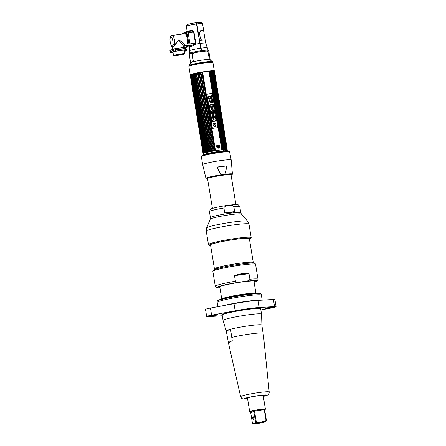 <?xml version="1.0" encoding="UTF-8"?>
<svg xmlns="http://www.w3.org/2000/svg" width="446" height="446" viewBox="0 0 446 446"><rect width="100%" height="100%" fill="white"/><g stroke="black" fill="none" stroke-linecap="round" stroke-linejoin="round"><path stroke-width="0.67" d="M226.997 149.449L214.18 71.165A12.187 0.987 170.7 0 0 214.32 70.975A12.187 0.987 170.7 0 0 204.045 71.672A12.187 0.987 170.7 0 0 190.821 74.51A12.187 0.987 170.7 0 0 190.269 74.917A12.187 0.987 170.7 0 0 190.436 75.045M190.269 74.917L188.881 66.471A12.187 0.987 -9.3 0 1 189.439 66.064A12.187 0.987 -9.3 0 1 202.662 63.226A12.187 0.987 -9.3 0 1 212.937 62.529L214.32 70.975M189.076 65.462L191.167 62.568A9.338 0.758 -9.3 0 1 191.568 62.328A9.338 0.758 -9.3 0 1 201.324 60.204A9.338 0.758 -9.3 0 1 209.531 59.563L212.435 61.632A11.875 0.964 170.7 0 0 201.999 62.451A11.875 0.964 170.7 0 0 189.589 65.149A11.875 0.964 170.7 0 0 189.076 65.462A11.875 0.964 170.7 0 0 189.149 65.64M189.762 65.752A11.875 0.964 170.7 0 0 190.264 65.763M211.404 62.306A11.875 0.964 170.7 0 0 211.878 62.128M189.405 66.08A12.059 0.981 -9.3 0 1 189.126 66.025M188.875 66.259L188.914 65.869A12.059 0.981 -9.3 0 1 189.466 65.49A12.059 0.981 -9.3 0 1 202.423 62.696A12.059 0.981 -9.3 0 1 212.714 61.972L212.876 62.328A12.165 0.987 170.7 0 0 202.501 63.064A12.165 0.987 170.7 0 0 189.433 65.88A12.165 0.987 170.7 0 0 188.875 66.259A12.165 0.987 170.7 0 0 188.931 66.359M192.884 53.643L192.103 53.704M194.027 52.907A9.232 0.747 -9.3 0 1 201.726 51.569A9.232 0.747 -9.3 0 1 207.764 51.106M207.869 51.123A9.232 0.747 -9.3 0 1 207.875 51.123L209.414 59.513M192.427 55.694L193.391 53.046A9.232 0.747 -9.3 0 1 193.659 52.985M184.65 45.414L184.711 45.815A1.45 0.452 -97.8 0 0 185.341 47.064A1.45 0.452 -97.8 0 0 185.374 47.053L188.708 45.631A1.45 0.452 -97.8 0 0 188.903 44.026L187.097 32.982A1.45 0.452 -97.8 0 0 186.473 31.733L187.537 31.582A1.45 0.452 -97.8 0 0 187.504 31.594A1.45 0.452 82.2 0 1 187.537 31.582A1.45 0.452 82.2 0 1 188.162 32.837L189.974 43.881A1.45 0.452 82.2 0 1 189.779 45.486L186.445 46.908A1.45 0.452 82.2 0 1 186.406 46.919A1.45 0.452 -97.8 0 0 186.445 46.908L189.779 45.486A1.45 0.452 -97.8 0 0 189.974 43.881L188.162 32.837A1.45 0.452 -97.8 0 0 187.537 31.582L190.576 31.175C191.986 30.969 193.001 31.27 193.62 32.09L195.426 43.139L195.075 43.898L192.8 45.074A0.697 0.374 -102.3 0 1 193.302 45.793L195.493 44.176L195.777 43.084L193.965 32.034C193.302 30.791 192.259 30.272 190.838 30.479A0.697 0.374 -102.3 0 1 190.643 31.164M196.491 23.967A8.218 0.669 170.7 0 0 186.322 26.281L186.985 24.764C187.71 24.212 190.665 23.532 195.861 22.713L196.491 23.967L201.375 51.546A9.377 0.758 170.7 0 0 194.361 52.762L193.748 53.269L192.705 52.282L190.983 52.071A9.355 0.758 170.7 0 0 189.511 52.7L189.561 50.716A8.976 0.73 170.7 0 1 200.7 48.201M194.729 45.04L194.601 44.288M192.471 31.276L192.36 30.596M189.511 52.7L189.84 53.503M184.711 45.815L185.781 45.67A1.45 0.452 -97.8 0 0 186.138 46.73A1.45 0.452 82.2 0 1 185.781 45.67L185.714 45.263L185.781 45.67L188.92 45.241M186.473 31.733A1.45 0.452 -97.8 0 0 186.434 31.738L183.1 33.166L184.17 33.021A1.45 0.452 -97.8 0 0 183.914 33.829A1.45 0.452 82.2 0 1 184.17 33.021L185.581 32.413L184.17 33.021L185.497 32.837M186.74 31.922L186.099 32.196L186.74 31.922M189.472 53.799L189.299 53.258L189.238 54.351L189.093 53.871A9.957 0.808 -9.3 0 1 190.654 53.202L192.075 53.548L193.386 61.52A9.957 0.808 170.7 0 0 190.509 62.579A9.957 0.808 170.7 0 0 190.654 62.685L190.615 62.429M190.654 53.202L190.816 52.611L192.053 52.695L191.774 53.269M189.299 53.258L189.093 53.871M196.814 23.616A6.774 0.552 170.7 0 1 196.435 23.688L196.82 23.644M196.831 23.694L196.469 23.85M200.07 43.44L199.596 40.536A8.218 0.669 -9.3 0 1 205.266 40.252L205.745 43.151A8.218 0.669 -9.3 0 0 200.07 43.44A16.207 5.062 82.2 0 0 201.085 48.151C205.255 47.605 207.312 47.527 207.245 47.906M194.947 44.02L195.064 44.728M199.802 41.779A8.156 0.663 170.7 0 1 199.418 41.852A8.106 0.658 170.7 0 0 199.797 41.773A8.218 0.669 -9.3 0 1 199.418 41.857M195.326 42.521A8.106 0.658 170.7 0 0 195.677 42.47A8.218 0.669 -9.3 0 1 195.326 42.532M207.92 49.807L207.897 51.374L207.596 50.995A9.377 0.758 170.7 0 0 201.759 51.491L201.625 50.671A8.68 2.709 -97.8 0 0 201.085 48.151M209.709 59.686A9.957 0.808 170.7 0 0 210.155 59.357A9.957 0.808 170.7 0 0 210.094 59.29L208.767 51L208.299 50.275A0.697 0.686 -135 0 1 207.998 49.991M208.689 50.794L208.689 50.794A9.957 0.808 -9.3 0 1 207.925 51.162M208.377 50.515L208.299 50.275A9.656 0.786 -9.3 0 1 207.908 50.498M192.772 30.757L192.884 31.415M203.616 30.869A8.218 0.669 170.7 0 0 203.71 30.741A8.218 0.669 170.7 0 0 198.041 31.03L196.876 23.911A1.45 0.452 -97.8 0 0 196.251 22.662A1.45 0.452 -97.8 0 0 196.212 22.674L196.006 22.757M199.596 40.547A8.106 0.658 170.7 0 0 199.563 40.553L198.007 31.042A8.106 0.658 -9.3 0 1 203.599 30.757L203.649 31.086M198.208 32.274A8.106 0.658 -9.3 0 1 197.862 32.341M194.121 32.965A8.106 0.658 -9.3 0 1 193.77 33.015M170.311 52.907L170.127 51.792L173.522 50.32L185.887 48.514L186.066 49.629L173.706 51.441L170.311 52.907L173.048 52.622M186.066 49.629L187.002 49.623L184.466 50.71M173.533 55.594L172.976 52.176A5.787 0.468 -9.3 0 1 173.238 51.987A5.787 0.468 -9.3 0 1 179.521 50.638A5.787 0.468 -9.3 0 1 184.399 50.309L184.962 53.726A5.787 0.468 -9.3 0 1 184.694 53.916A5.787 0.468 -9.3 0 1 178.417 55.265A5.787 0.468 -9.3 0 1 173.533 55.594A5.787 0.468 -9.3 0 1 173.801 55.404A5.787 0.468 -9.3 0 1 180.078 54.055A5.787 0.468 -9.3 0 1 184.962 53.726M185.185 49.952L185.62 49.768L185.185 49.952M174.971 51.346L175.412 51.156L174.971 51.346M171.755 52.723L172.195 52.533L171.755 52.723M183.122 54.133A4.114 0.334 170.7 0 0 180.468 54.139A4.114 0.334 170.7 0 0 175.373 55.187A4.114 0.334 170.7 0 0 178.026 55.181A4.114 0.334 170.7 0 0 183.122 54.133M185.341 47.064L186.406 46.919A1.45 0.452 82.2 0 1 186.367 46.919M183.1 33.166A1.45 0.452 -97.8 0 0 182.888 33.567M172.585 46.947L172.909 43.987A4.343 1.355 -97.8 0 0 171.916 37.955A4.343 1.355 -97.8 0 0 170.093 38.73A4.343 1.355 -97.8 0 0 171.08 44.767L172.485 47.404L172.741 47.181A1.45 0.981 -170.1 0 1 172.585 46.947L172.485 47.404L172.173 47.276M178.668 39.889L172.864 47.176C173.762 46.59 177.034 42.509 178.668 39.889C183.155 42.688 185.168 44.522 184.689 45.386A1.45 1.371 66.9 0 0 184.354 45.475L183.769 46.44L178.668 39.889M172.909 43.987A1.45 0.886 6.9 0 0 174.737 44.678A5.787 1.806 -97.8 0 0 174.157 38.534A5.787 1.806 -97.8 0 0 172.078 35.44L184.795 33.706A5.787 1.806 82.2 0 1 187.337 38.953A5.787 1.806 82.2 0 1 186.512 45.135A5.787 1.806 82.2 0 1 186.361 45.18L184.689 45.386M183.769 46.456L183.936 47.466M173.494 50.153L173.316 49.038L175.105 48.664L185.675 47.226L185.859 48.341L173.494 50.153L170.433 51.641M173.316 49.038L169.915 50.504L170.099 51.624M173.767 50.069L183.005 48.731M185.737 47.594L186.606 47.22L185.675 47.226M172.864 47.176L172.162 47.254L172.518 49.378M185.391 51.117L185.898 50.465L186.757 50.426L185.391 51.117M185.898 50.66L185.157 50.783L185.374 51.123M185.742 32.24L186.344 32.162A1.243 0.39 82.2 0 1 186.88 33.238L186.283 33.316A1.243 0.39 -97.8 0 0 185.742 32.24A1.243 0.39 -97.8 0 0 185.542 33.634L186.144 33.55A1.243 0.39 82.2 0 1 186.105 32.658M182.86 33.974A1.243 0.39 -97.8 0 0 182.525 33.617L183.122 33.534A1.243 0.39 82.2 0 1 183.457 33.89M182.525 33.617A1.243 0.39 -97.8 0 0 182.297 34.047M228.319 151.188A13.118 1.065 170.7 0 0 228.313 150.971A13.118 1.065 170.7 0 0 216.739 151.891A13.118 1.065 170.7 0 0 203.081 154.862A13.118 1.065 170.7 0 0 202.523 155.197A13.118 1.065 170.7 0 0 202.584 155.403M203.51 154.617A12.633 1.026 -9.3 0 1 217.548 151.623A12.633 1.026 -9.3 0 1 227.861 151.01M228.123 151.283A13.358 1.082 170.7 0 0 215.574 152.549A13.358 1.082 170.7 0 0 202.936 155.37A13.358 1.082 170.7 0 0 202.802 155.431M202.478 155.554L202.651 155.308A12.995 1.054 -9.3 0 1 203.22 154.968A12.995 1.054 -9.3 0 1 216.801 152.019A12.995 1.054 -9.3 0 1 228.224 151.122L228.464 151.294M222.331 149.165A12.298 0.998 -9.3 0 0 221.969 149.204L209.302 71.867A12.298 0.998 -9.3 0 1 209.665 71.828L222.431 149.817A12.07 0.981 170.7 0 1 222.989 149.761L223.167 149.087L210.501 71.75A12.298 0.998 -9.3 0 1 210.83 71.722L223.563 149.717A12.07 0.981 170.7 0 1 224.059 149.678L224.243 149.003L211.577 71.667A12.298 0.998 -9.3 0 1 211.867 71.65L224.561 149.644A12.07 0.981 -9.3 0 1 224.985 149.622L225.169 148.953L212.508 71.616A12.298 0.998 -9.3 0 1 212.748 71.611L225.408 149.611A12.07 0.981 -9.3 0 1 225.76 149.605L225.938 148.936L213.277 71.6A12.298 0.998 -9.3 0 1 213.472 71.605L226.1 149.605A12.07 0.981 170.7 0 1 226.367 149.616L213.874 71.622A12.298 0.998 -9.3 0 1 214.019 71.633L226.618 149.639A12.07 0.981 170.7 0 1 226.802 149.666L214.292 71.672A12.298 0.998 -9.3 0 1 214.381 71.694L226.953 149.705A12.07 0.981 170.7 0 1 227.047 149.75M223.167 149.087A12.298 0.998 -9.3 0 1 223.496 149.059M224.243 149.003A12.298 0.998 -9.3 0 1 224.528 148.986M226.54 148.958A12.298 0.998 -9.3 0 1 226.68 148.97L213.745 71.053A12.07 0.981 170.7 0 1 213.929 71.081L214.013 71.589M214.526 71.761A12.298 0.998 -9.3 0 1 214.559 71.795L227.22 149.131L214.236 71.221M227.192 149.098A12.298 0.998 -9.3 0 1 227.22 149.131L227.103 149.806A12.07 0.981 -9.3 0 1 227.114 149.862A12.07 0.981 -9.3 0 1 227.109 149.867L227.22 149.154M227.231 149.215A12.298 0.998 -9.3 0 1 227.209 149.259L227.098 149.789M212.809 71.962A12.07 0.981 170.7 0 0 212.987 71.906L213.372 72.481A12.298 0.998 170.7 0 0 213.417 72.464M211.956 72.213A12.07 0.981 170.7 0 0 212.235 72.135L212.625 72.715L225.119 149.014M211.387 72.52L224.176 149.07M210.334 72.776L223.095 149.165M218.495 145.513L218.774 147.197M219.293 147.76L219.242 147.459M219.125 146.751L218.98 145.836M218.88 145.24L218.83 144.917M217.693 147.052L217.514 145.937M216.505 151.93L216.394 152.437L216.505 151.93A12.298 0.998 170.7 0 0 216.617 151.913M202.071 74.376L202.317 74.85A12.298 0.998 170.7 0 0 202.428 74.833M215.674 152.554L215.429 152.103A12.298 0.998 170.7 0 1 214.983 152.186L214.983 152.175M192.962 75.48L205.578 152.761M192.103 75.513L204.731 153.011M190.537 75.558L203.56 153.463A12.07 0.981 170.7 0 1 203.733 153.379L203.46 152.761A12.298 0.998 170.7 0 1 203.521 152.733A12.298 0.998 -9.3 0 1 203.593 152.705L203.967 153.279A12.07 0.981 170.7 0 1 204.223 153.179L191.356 74.594A12.07 0.981 170.7 0 0 191.1 74.694L190.927 75.368A12.298 0.998 -9.3 0 0 190.86 75.396A12.298 0.998 170.7 0 0 190.793 75.424L190.866 74.794A12.07 0.981 170.7 0 0 190.693 74.878L190.537 75.558A12.298 0.998 170.7 0 0 190.453 75.608L190.554 74.967A12.07 0.981 170.7 0 0 190.47 75.039L202.991 153.05A12.298 0.998 170.7 0 0 202.969 153.09L190.425 75.112A12.07 0.981 170.7 0 0 190.425 75.118L190.509 74.66M203.198 152.889A12.298 0.998 170.7 0 0 203.12 152.939L190.526 75.112M203.46 152.761L190.793 75.424M190.927 75.368L203.593 152.705M191.317 75.223A12.298 0.998 -9.3 0 1 191.501 75.157L204.552 153.067A12.07 0.981 -9.3 0 1 204.892 152.961L192.014 74.995A12.298 0.998 -9.3 0 1 192.248 74.928L204.915 152.259L205.299 152.839A12.07 0.981 -9.3 0 1 205.718 152.722L205.539 152.086A12.298 0.998 -9.3 0 1 205.823 152.014L206.208 152.593L193.341 74.008L193.157 74.677L205.823 152.014M203.978 152.56A12.298 0.998 -9.3 0 1 204.168 152.493L191.501 75.157M205.656 152.588L192.878 74.75A12.298 0.998 -9.3 0 1 193.157 74.677M206.208 152.593A12.07 0.981 170.7 0 1 206.699 152.471L193.887 74.493A12.298 0.998 -9.3 0 1 194.211 74.415L206.877 151.746L207.262 152.331L194.389 73.746L194.211 74.415M206.554 151.824A12.298 0.998 -9.3 0 1 206.877 151.746M207.262 152.331A12.07 0.981 170.7 0 1 207.808 152.203L195.036 74.22A12.298 0.998 -9.3 0 1 195.398 74.142L208.433 152.064L195.398 74.142M207.702 151.556A12.298 0.998 -9.3 0 1 208.059 151.478M208.433 152.064A12.07 0.981 170.7 0 1 209.04 151.935L196.301 73.947A12.298 0.998 -9.3 0 1 196.692 73.863L209.715 151.791A12.07 0.981 -9.3 0 1 210.367 151.662L197.662 73.668A12.298 0.998 -9.3 0 1 198.08 73.584L211.086 151.517A12.07 0.981 -9.3 0 1 211.766 151.389L199.1 73.389A12.298 0.998 -9.3 0 1 199.529 73.311L212.519 151.25L199.529 73.311M208.968 151.278A12.298 0.998 -9.3 0 1 209.358 151.2M210.328 150.999A12.298 0.998 -9.3 0 1 210.741 150.921M211.766 150.726A12.298 0.998 -9.3 0 1 212.196 150.648M212.519 151.25A12.07 0.981 170.7 0 1 213.221 151.122L200.589 73.122A12.298 0.998 -9.3 0 1 201.035 73.044L213.991 150.988L201.035 73.044M213.255 150.458A12.298 0.998 -9.3 0 1 213.695 150.38M202.105 72.86A12.298 0.998 -9.3 0 1 202.556 72.787L215.217 150.124A12.298 0.998 -9.3 0 0 214.771 150.196L201.843 72.28A12.07 0.981 170.7 0 0 201.124 72.403M215.468 150.597L215.485 150.742A12.07 0.981 170.7 0 1 221.801 149.884L208.929 71.293L221.801 149.884M213.991 150.988A12.07 0.981 170.7 0 1 214.71 150.871L214.771 150.196M204.48 152.933L204.168 152.493M226.774 150.954A11.641 0.942 170.7 0 0 225.882 150.843M204.781 154.299A11.641 0.942 170.7 0 0 204.435 154.433A11.641 0.942 170.7 0 0 203.978 154.69M227.131 149.661L227.22 149.131M221.969 149.204L221.801 149.733M202.646 72.291L202.618 72.157A12.07 0.981 -9.3 0 1 208.929 71.293M217.882 144.749C215.92 146.193 216.109 147.331 218.445 148.161C220.324 146.756 220.14 145.613 217.882 144.749M209.302 71.867L208.979 71.427M210.501 71.75L210.122 71.176A12.07 0.981 170.7 0 0 209.564 71.232L209.665 71.828M211.577 71.667L211.192 71.092A12.07 0.981 170.7 0 0 210.69 71.126L210.83 71.722M212.508 71.616L212.118 71.037A12.07 0.981 170.7 0 0 211.688 71.059L211.867 71.65M213.277 71.6L212.893 71.02A12.07 0.981 170.7 0 0 212.541 71.02L212.748 71.611M213.874 71.622L213.5 71.031A12.07 0.981 170.7 0 0 213.227 71.02L213.472 71.605M214.292 71.672L213.929 71.081M214.208 71.343L214.18 71.165A12.07 0.981 170.7 0 0 214.086 71.12L214.381 71.694M214.242 71.276L214.571 71.884M214.42 72.035L214.113 71.421A12.07 0.981 170.7 0 0 214.125 71.416M213.98 71.511L214.336 72.085M226.49 149.053L213.807 71.594A12.07 0.981 170.7 0 0 213.835 71.583L226.512 148.992M192.014 74.995L192.02 74.376A12.07 0.981 170.7 0 0 191.68 74.482L191.657 74.627M192.834 74.281L192.85 74.136A12.07 0.981 170.7 0 0 192.432 74.253L192.248 74.928M193.887 74.493L193.826 73.88A12.07 0.981 170.7 0 0 193.341 74.008M195.036 74.22L194.941 73.618A12.07 0.981 170.7 0 0 194.389 73.746M196.301 73.947L196.168 73.345A12.07 0.981 170.7 0 0 195.565 73.479M197.662 73.668L197.494 73.072A12.07 0.981 170.7 0 0 196.848 73.205L196.692 73.863M199.1 73.389L198.899 72.804A12.07 0.981 170.7 0 0 198.214 72.932L198.08 73.584A11.641 0.942 -9.3 0 0 199.111 73.451M200.589 73.122L200.354 72.536A12.07 0.981 170.7 0 0 199.646 72.665M202.651 72.352L215.457 150.536M201.882 72.531L214.665 150.603M200.416 72.915L213.155 150.72M196.268 73.936L208.934 151.3M203.967 153.279L191.1 74.694M195.571 75.77L208.282 151.701M194.367 75.887L194.545 75.212A12.07 0.981 170.7 0 0 194.629 75.201M193.296 75.971L193.48 75.296A12.07 0.981 170.7 0 0 193.553 75.29M192.365 76.021L192.549 75.352A12.07 0.981 170.7 0 0 192.934 75.329M191.78 75.368A12.07 0.981 170.7 0 0 192.075 75.368M191 76.021L191.167 75.357A12.07 0.981 170.7 0 0 191.206 75.357M190.894 75.48L190.855 76.004M190.576 75.965L190.737 75.307A12.07 0.981 170.7 0 0 190.76 75.313L203.527 153.402M190.559 75.413L190.492 75.943M190.347 75.876L190.487 75.223A12.07 0.981 170.7 0 0 190.503 75.235L190.498 75.268M190.403 75.313L202.98 153.179L190.314 75.842M197.611 73.651A11.641 0.942 -9.3 0 1 196.781 73.757M213.573 71.694L213.946 72.269M209.152 73.049L209.475 73.501M199.306 74.644A12.07 0.981 -9.3 0 1 198.275 74.789M197.857 74.839A12.07 0.981 -9.3 0 1 196.87 74.961M214.911 152.761L214.983 152.186M210.462 153.463A12.07 0.981 170.7 0 0 212.279 153.218M211.694 151.105L210.997 151.233M210.289 151.027L209.871 148.211M210.256 147.944L211.287 147.827M217.169 152.298L216.946 151.852M218.005 151.662L217.888 152.309M219.46 151.389L219.32 152.041A12.07 0.981 -9.3 0 1 218.64 152.17L218.44 151.584M220.235 151.863A12.07 0.981 -9.3 0 1 220.04 151.902L219.872 151.305M220.842 151.11L220.692 151.629M222.141 150.832L221.974 151.356M223.323 150.558L223.145 151.227M223.691 151.004L223.708 151.094A12.07 0.981 170.7 0 0 224.199 150.965L224.21 150.826M202.991 153.05L203.337 153.625A12.07 0.981 -9.3 0 1 203.421 153.552L203.348 153.418M203.214 153.558L203.304 153.753A12.07 0.981 -9.3 0 1 203.292 153.697L202.969 153.09M203.225 153.625L202.98 153.179M203.359 153.809L203.008 153.212M203.532 153.764L203.242 153.301L203.532 153.764M203.521 153.34L203.716 153.792M206.364 153.881A12.07 0.981 170.7 0 0 206.844 153.848L206.833 153.77M207.39 153.641L207.033 153.223M208.232 153.106L208.555 153.547M208.243 151.634L195.733 75.24M194.545 75.212L207.122 152.025M193.48 75.296L206.097 152.342M191.167 75.357L203.911 153.173M203.27 153.273L203.32 153.597M203.32 153.05L190.598 75.352M190.409 75.346L203.181 153.352M203.276 152.978L190.576 75.435M190.949 75.335L203.627 152.722M203.56 153.463L190.693 74.878M213.054 72.04L225.754 149.605M217.152 147.799L217.102 147.52M216.812 145.753L216.767 145.452M214.258 71.633L226.936 149.053M226.88 149.259L214.136 71.444M226.696 149.025L226.802 149.666M213.5 71.031L226.367 149.616M211.192 71.092L224.059 149.678M210.122 71.176L222.989 149.761M210.841 150.965A1.516 1.433 66.9 0 0 211.683 150.871M211.32 148.022A1.516 1.433 66.9 0 0 210.295 148.178M210.389 148.774A0.931 0.881 -113.1 0 1 211.465 148.919M211.649 150.034A0.931 0.881 -113.1 0 1 210.668 150.458M209.921 148.512A1.516 1.433 66.9 0 0 210.283 150.731M210.183 150.129A0.931 0.881 -113.1 0 1 210.033 149.215M218.35 147.972A1.516 1.433 -113.1 0 1 216.684 146.673A1.516 1.433 -113.1 0 1 217.865 144.989A1.516 1.433 -113.1 0 1 219.538 146.282A1.516 1.433 -113.1 0 1 218.35 147.972M218.144 145.485A0.931 0.881 66.9 0 0 217.419 146.517A0.931 0.881 66.9 0 0 218.445 147.314A0.931 0.881 66.9 0 0 219.17 146.282A0.931 0.881 66.9 0 0 218.144 145.485M213.361 104.659A0.312 0.295 -113.1 0 1 213.188 104.994A0.312 0.295 -113.1 0 1 212.764 104.743A0.312 0.295 66.9 0 0 213.182 104.994A0.312 0.295 66.9 0 0 213.355 104.665A0.312 0.295 66.9 0 0 212.937 104.414A0.312 0.295 -113.1 0 1 213.361 104.659M212.764 104.743A0.312 0.295 -113.1 0 1 212.937 104.414A0.312 0.295 66.9 0 0 212.764 104.743M211.192 99.419L211.817 102.859M211.07 101.203L211.488 101.142L211.07 101.203M210.819 101.398L210.768 101.075L209.665 101.058A0.334 0.318 66.9 0 0 209.358 101.432A0.334 0.318 66.9 0 0 209.771 101.71L210.819 101.398M209.152 96.247L210.267 96.397L210.038 98.979L208.823 98.611A2.013 1.907 -113.1 0 1 208.795 98.388L208.683 98.371A1.477 1.399 -113.1 0 1 208.789 97.501A1.477 1.399 -113.1 0 1 208.84 96.62L208.951 96.637A2.013 1.907 -113.1 0 1 209.018 96.425L209.152 96.247M212.29 93.504L217.882 127.662L212.435 128.403L206.844 94.245L212.29 93.504M209.96 104.777L212.558 104.42L209.96 104.771L210.094 105.596L209.358 105.696L211.839 120.844L212.575 120.743L212.709 121.552L215.306 121.201L215.178 120.392L215.936 120.286L213.456 105.133L212.692 105.239L212.558 104.42L212.692 105.239L213.45 105.139L215.931 120.286M213.589 125.46A1.199 1.132 66.9 0 0 214.905 126.486A1.199 1.132 66.9 0 0 215.842 125.153L215.613 125.187A0.953 0.903 -113.1 0 1 214.866 126.246A0.953 0.903 -113.1 0 1 213.818 125.432L213.812 125.432A0.953 0.903 66.9 0 0 215.084 126.185M214.42 124.217A0.953 0.903 -113.1 0 1 213.483 123.391L213.255 123.425A1.199 1.132 66.9 0 0 214.571 124.445A1.199 1.132 66.9 0 0 215.507 123.118L215.279 123.146A0.953 0.903 -113.1 0 1 214.649 124.183L214.532 123.492L214.409 124.217A0.953 0.903 66.9 0 1 213.478 123.397L213.255 123.425M211.727 102.859L211.164 99.436L208.773 101.398L211.727 102.859M212.887 102.586L212.82 102.184L212.324 102.312L212.346 102.658L212.887 102.586M212.497 101.772L212.263 102.151L212.803 102.078L212.497 101.772M212.736 101.66L212.647 101.114L212.14 101.415L212.736 101.66M212.603 100.868L212.162 100.668L212.095 101.119L212.603 100.868M211.956 100.266L212.508 100.266L211.956 100.266M212.463 99.988L212.001 100.055L212.402 99.614L211.861 99.692L212.313 99.698L211.934 100.133L212.463 99.988M211.794 98.901L212.274 98.839L211.794 98.901M211.934 96.771L211.348 96.581L211.426 97.033L211.934 96.771M211.878 96.431L211.326 96.431L211.878 96.431M211.744 95.622L211.276 95.611L211.672 95.176L211.131 95.249L211.582 95.26L211.203 95.695L211.744 95.622M212.212 99.447L211.906 99.151L212.212 99.447M212.218 98.499L212.151 98.098L211.655 98.226L211.677 98.572L212.218 98.499M211.532 97.691L212.04 97.78L211.594 98.07L212.101 97.903L211.532 97.691M211.839 97.105L211.571 97.055C211.733 97.523 211.817 97.512 211.828 97.022L211.839 97.105M211.348 95.818L211.359 96.241L211.772 96.185L211.348 95.818M211.181 94.714L211.499 95.087L211.181 94.714M212.748 104.743A0.34 0.323 66.9 0 0 213.121 105.039A0.34 0.323 66.9 0 0 213.389 104.659A0.34 0.323 66.9 0 0 213.01 104.364A0.34 0.323 66.9 0 0 212.748 104.743M209.319 96.052A1.567 1.483 66.9 0 0 208.098 97.791A1.567 1.483 66.9 0 0 209.821 99.129A1.567 1.483 66.9 0 0 211.042 97.39A1.567 1.483 66.9 0 0 209.319 96.052M213.194 119.01L213.26 119.506M213.745 118.212L214.32 120.074M212.998 118.38L213.21 119.004L213.11 118.341L214.125 119.433M214.058 118.837L213.556 120.125M214.297 116.64L214.409 117.337L214.303 116.64L212.809 116.841L214.297 116.64M212.92 117.538L213.015 118.162L212.92 117.538L214.415 117.331M212.173 116.294L212.697 116.222L212.798 116.846L212.703 116.216L212.173 116.289L212.491 118.235L213.021 118.162M213.879 114.104L214.242 116.322L213.885 114.098L211.984 115.135L212.101 115.843L214.253 116.322M213.405 115.531L212.653 115.408L213.405 115.531M213.339 115.09L212.647 115.414L213.344 115.085L213.417 115.525M213.74 113.245L213.846 113.908L213.745 113.245L213.104 113.334L213.74 113.245M211.493 112.141L213.511 111.868L213.623 112.515L212.647 113.423L213.628 112.515L213.523 111.862L211.493 112.141L211.599 112.805L212.703 112.626L211.722 113.535L211.828 114.187L213.857 113.908M211.337 111.182L212.881 110.97L211.337 111.182L211.449 111.879L213.478 111.6L213.205 109.95L212.736 110.017L213.199 109.956L213.472 111.6M212.876 107.971L213.166 109.738L212.881 107.971L212.407 108.032L212.876 107.971M210.863 108.289L211.326 108.227L211.499 109.259L211.789 109.214L211.337 108.222L210.863 108.289L211.142 110.017L213.171 109.738M211.649 108.345L212.118 108.278L212.263 109.153L212.58 109.108L212.268 109.153L212.123 108.278L211.649 108.339L211.794 109.214M211.995 107.191L210.841 108.149L212.736 107.085L212.625 106.388L212.731 107.085M210.467 105.886L212.619 106.393L210.467 105.88L210.59 106.644L211.337 106.912L210.713 107.374L210.841 108.149M215.178 120.392L215.306 121.201M209.358 105.696L210.088 105.596M214.119 119.439L214.231 120.102L213.216 119.004M212.736 110.017L212.893 110.97M212.407 108.032L212.586 109.108M215.613 125.187L215.831 125.159A1.199 1.132 -113.1 0 1 215.178 126.408M214.303 123.525L214.637 124.189A0.953 0.903 66.9 0 0 214.749 124.15M215.279 123.152L215.502 123.118A1.199 1.132 -113.1 0 1 214.844 124.373M201.91 40.263L200.483 39.031L199.434 32.653L200.421 31.153A8.156 0.663 -9.3 0 1 203.71 31.148L205.188 40.179M230.069 205.054L225.152 205.745M226.579 165.929L222.058 165.918L217.157 167.217L226.579 165.929C226.066 171.582 225.286 174.397 224.226 174.364L222.108 174.654C221.105 174.966 219.454 172.485 217.157 167.217M231.1 175.233A12.694 1.031 170.7 0 0 223.067 175.194A12.694 1.031 170.7 0 0 210.161 177.575A12.694 1.031 170.7 0 0 207.613 179.08M223.92 207.987C224.238 206.665 225.799 205.846 228.592 205.545C231.335 205.082 233.085 205.444 233.843 206.637L234.657 211.588L230.058 212.675L224.734 212.943L223.92 207.987A15.376 1.249 170.7 0 0 209.425 211.627L210.423 209.308C209.704 208.929 218.495 206.554 228.207 205.294C236.369 204.29 237.278 204.458 238.426 204.915L239.77 206.66A15.376 1.249 170.7 0 0 233.843 206.637M249.437 239.05A20.26 1.645 170.7 0 0 235.962 239.279A20.26 1.645 170.7 0 0 216.12 242.892L214.621 243.265C211.17 244.174 209.637 244.832 210.01 245.233L210.339 245.356A20.26 1.645 170.7 0 0 210.596 245.411M224.734 212.943L234.657 211.588M253.144 262.789A19.68 1.594 170.7 0 0 253.283 262.549A19.68 1.594 170.7 0 0 236.692 263.664A19.68 1.594 170.7 0 0 215.34 268.252A19.68 1.594 170.7 0 0 214.442 268.905L210.495 244.804A19.68 1.594 -9.3 0 1 210.668 244.531M249.108 238.253A19.68 1.594 -9.3 0 1 249.336 238.443L253.283 262.549M235.443 275.182L244.503 273.565M245.233 273.314L244.497 273.465M243.12 273.738L235.99 274.992M214.704 269.406L214.621 268.877A19.501 1.583 -9.3 0 1 215.507 268.23A19.501 1.583 -9.3 0 1 236.664 263.686A19.501 1.583 -9.3 0 1 253.105 262.577L253.194 263.107M261.858 325.206A18.091 1.466 170.7 0 0 261.908 325.078A18.091 1.466 170.7 0 0 246.75 326.082A18.091 1.466 170.7 0 0 227.031 330.313A18.091 1.466 170.7 0 0 226.211 330.926A18.091 1.466 170.7 0 0 226.3 331.027L228.319 342.35L229.238 342.366L232.255 340.666L230.549 329.215A18.091 1.466 -9.3 0 1 249.425 325.697A18.091 1.466 -9.3 0 1 261.819 324.95L263.603 336.736M231.887 337.41A18.091 1.466 -9.3 0 1 250.769 333.898A18.091 1.466 -9.3 0 1 263.162 333.145M232.255 340.666L228.313 342.461L240.645 396.695L241.632 398.317L242.897 398.975L247.625 399.003M226.3 331.027L230.549 329.215M263.302 396.265A10.308 0.836 170.7 0 0 265.069 395.702A10.308 0.836 170.7 0 0 258.424 395.719A10.308 0.836 170.7 0 0 245.662 398.35A10.308 0.836 170.7 0 0 247.597 398.835M247.597 398.813A10.13 0.82 -9.3 0 1 247.101 397.899A10.13 0.82 -9.3 0 1 258.368 395.741A10.13 0.82 -9.3 0 1 263.296 396.243M247.586 398.769A9.784 0.792 170.7 0 1 245.713 398.585A9.784 0.792 170.7 0 1 258.267 395.786A9.784 0.792 -9.3 0 1 265.008 395.424A9.784 0.792 -9.3 0 1 263.291 396.199M265.281 409.294A7.956 0.647 170.7 0 0 265.409 409.149A7.956 0.647 170.7 0 0 258.702 409.601A7.956 0.647 170.7 0 0 250.072 411.452A7.956 0.647 170.7 0 0 249.71 411.719A7.956 0.647 170.7 0 0 249.877 411.82M250.284 411.97A7.811 0.636 -9.3 0 1 250.234 411.58A7.811 0.636 -9.3 0 1 259.901 409.584A7.811 0.636 -9.3 0 1 264.935 409.573A7.811 0.636 -9.3 0 1 264.662 409.679M263.575 409.199L255.419 410.314L254.521 411.162L264.288 409.829L263.575 409.199A7.772 0.63 -9.3 0 1 264.941 409.199L264.673 409.829L266.463 420.745A7.772 0.63 -9.3 0 0 266.078 420.745L264.288 409.829M255.569 422.228L254.17 423.388A5.787 0.468 170.7 0 1 261.105 421.961L256.311 422.078A7.772 0.63 -9.3 0 0 255.569 422.228L253.785 411.318L252.798 410.855A7.772 0.63 -9.3 0 1 255.419 410.314M253.785 411.318L250.702 412.628L252.492 423.544L254.17 423.388M250.702 412.628L250.223 411.953L252.798 410.855M256.311 422.078L254.521 411.162M254.064 423.432A5.787 0.468 170.7 0 0 254.142 423.7L252.492 423.544M252.988 416.508C252.525 417.835 252.698 418.9 253.506 419.697C253.969 418.376 253.796 417.311 252.988 416.508M254.142 423.7A5.787 0.468 170.7 0 0 257.671 423.427L258.017 423.377A5.787 0.468 170.7 0 0 264.952 421.949L265.063 421.905A5.787 0.468 170.7 0 0 261.451 421.91L261.105 421.961M258.529 422.808L260.598 422.529L258.529 422.808M265.063 421.905L266.463 420.745M266.078 420.745L261.451 421.91M222.292 315.779L208.198 316.638A6.874 0.557 -9.3 0 1 206.671 316.532A6.874 0.557 -9.3 0 1 211.61 315.177L235.165 310.795A23.153 1.879 -9.3 0 1 259.081 307.534L274.558 306.592A6.874 0.557 -9.3 0 1 276.085 306.697A6.874 0.557 -9.3 0 1 271.146 308.052L260.871 309.964M260.67 308.76A19.853 1.611 170.7 0 0 246.047 309.268A19.853 1.611 170.7 0 0 222.688 314.162A19.853 1.611 170.7 0 0 222.18 315.066M217.542 314.865A4.343 0.351 170.7 0 0 217.72 314.698A4.343 0.351 170.7 0 0 213.907 314.993A4.343 0.351 170.7 0 0 209.369 315.98A4.343 0.351 170.7 0 0 209.18 316.091A4.343 0.351 170.7 0 0 212.658 315.902A4.343 0.351 170.7 0 0 217.542 314.865M273.387 307.249A4.343 0.351 170.7 0 0 273.565 307.077A4.343 0.351 170.7 0 0 269.752 307.378A4.343 0.351 170.7 0 0 265.214 308.364A4.343 0.351 170.7 0 0 265.024 308.476A4.343 0.351 170.7 0 0 268.503 308.286A4.343 0.351 170.7 0 0 273.387 307.249M206.671 316.532L205.506 309.418A6.874 0.557 -9.3 0 1 210.445 308.063L211.61 315.177M210.445 308.063L233.999 303.676A23.153 1.879 -9.3 0 1 257.916 300.414L273.392 299.478A6.874 0.557 -9.3 0 1 274.92 299.578L276.085 306.697M209.899 315.801A3.992 0.323 170.7 0 0 213.45 315.4A3.992 0.323 170.7 0 0 216.946 314.647M265.744 308.186A3.992 0.323 170.7 0 0 269.295 307.785A3.992 0.323 170.7 0 0 272.79 307.032M226.211 330.926L223.061 320.479A19.507 1.583 170.7 0 1 223.061 320.462A19.507 1.583 170.7 0 1 223.948 319.81A19.507 1.583 -9.3 0 1 245.11 315.266A19.507 1.583 -9.3 0 1 261.557 314.157A19.507 1.583 -9.3 0 1 261.562 314.174L261.908 325.078M223.061 320.462L222.18 315.11A19.507 1.583 -9.3 0 1 223.072 314.458A19.507 1.583 -9.3 0 1 244.235 309.914A19.507 1.583 -9.3 0 1 260.681 308.805L261.557 314.157M238.108 274.357L245.835 273.309M246.616 273.331L237.272 274.591M234.925 275.611L248.132 273.811M245.361 274.19L238.549 275.121M217.063 301.245A22.345 1.812 170.7 0 1 218.072 300.593A22.345 1.812 -9.3 0 1 241.799 295.464A22.345 1.812 -9.3 0 1 261.111 294.031L260.86 293.724A22.144 1.795 -9.3 0 0 241.715 295.14A22.144 1.795 -9.3 0 0 218.205 300.225A22.144 1.795 170.7 0 0 217.208 300.872L217.063 301.245A22.345 1.812 170.7 0 0 217.051 301.334L217.208 302.288M261.111 294.031A22.345 1.812 -9.3 0 1 261.15 294.115L261.306 295.062M217.871 306.681L217.174 302.427A22.4 1.817 -9.3 0 1 218.194 301.68A22.4 1.817 -9.3 0 1 242.496 296.462A22.4 1.817 -9.3 0 1 261.384 295.185L262.198 300.158M261.462 300.203A22.4 1.817 170.7 0 0 245.306 301.529A22.4 1.817 170.7 0 0 223.831 305.571M248.717 273.521L242.022 273.565L234.501 275.673L248.717 273.521M255.58 264.378A21.648 1.756 170.7 0 0 240.639 265.136A21.648 1.756 170.7 0 0 212.853 271.38L213.311 270.17L216.594 268.771C222.47 267.115 230.326 265.593 240.171 264.194C248.628 263.073 252.202 262.995 253.373 263.112L254.181 263.212C254.956 263.396 255.419 263.787 255.58 264.378L258.022 279.308A21.648 1.756 170.7 0 0 249.916 279.252L249.007 273.693M249.916 279.252C249.409 280.534 247.073 281.337 242.897 281.666C238.777 282.457 236.28 282.312 235.41 281.231L234.501 275.673M214.415 270.432A20.561 1.667 -9.3 0 1 220.04 267.862A20.561 1.667 -9.3 0 1 240.143 264.205M254.064 281.844A18.08 1.466 170.7 0 0 242.262 281.939A18.08 1.466 170.7 0 0 224.288 285.228A18.08 1.466 170.7 0 0 219.856 287.441M195.493 44.176A8.218 0.669 -9.3 0 1 199.685 43.491M190.838 30.479A8.218 0.669 170.7 0 0 187.203 31.633L186.322 26.281M189.561 50.716L189.667 46.953A8.262 0.669 -9.3 0 1 193.302 45.793M192.705 52.282A9.377 0.758 -9.3 0 1 201.241 50.727M192.945 53.414A9.377 0.758 -9.3 0 1 192.059 53.487M189.394 46.495A8.953 0.725 -9.3 0 1 192.8 45.074L188.708 45.631M186.406 46.919L185.374 47.053M187.292 34.169L185.809 34.375M186.74 32.669L187.025 32.63M186.668 32.491A8.914 0.725 170.7 0 0 187.013 32.58M190.576 31.175L187.576 31.582M193.62 32.09L187.097 32.982M195.426 43.139L188.903 44.026M200.293 44.689A8.218 0.669 -9.3 0 1 199.908 44.756M201.402 49.495L201.023 49.567M201.625 50.671A9.377 0.758 -9.3 0 1 207.953 50.242M207.128 50.777L207.479 51.312M210.094 59.29L208.789 51.318M196.697 25.232A8.218 0.669 170.7 0 0 197.076 25.16M203.71 30.741L202.545 23.627A8.218 0.669 170.7 0 0 196.876 23.911M170.372 52.862L170.194 51.747M173.706 51.441L173.522 50.32M175.501 51.067L175.317 49.952M186.434 31.738L187.504 31.594M171.08 44.767L171.169 45.263C169.424 41.645 169.491 35.044 172.078 35.44M175.289 49.785L175.105 48.664M170.166 51.574L169.982 50.459M225.899 148.986L213.372 72.481M214.677 150.33L202.317 74.85M229.166 151.74A13.938 1.132 170.7 0 0 219.7 152.036M229.885 151.98A14.456 1.171 170.7 0 0 219.906 152.482A14.456 1.171 170.7 0 0 201.352 156.652L202.668 164.68A14.456 1.171 170.7 0 1 221.222 160.51A14.456 1.171 -9.3 0 1 231.201 160.008L229.523 151.501C230.002 151.049 226.719 151.227 219.683 152.036A13.938 1.132 170.7 0 0 201.96 156.195M231.028 174.776A13.408 1.087 170.7 0 0 231.546 174.592M231.106 175.25L232.11 174.732L232.433 174.052A13.408 1.087 170.7 0 0 224.226 174.364M222.108 174.654A13.408 1.087 170.7 0 0 205.974 178.383L206.531 178.935L207.619 179.097M206.989 178.612A13.408 1.087 170.7 0 0 207.541 178.623M209.425 211.627L210.412 217.659A15.376 1.249 -9.3 0 1 230.147 213.227A15.376 1.249 170.7 0 1 240.756 212.692L239.77 206.66M240.756 212.692L241.398 214.058A15.805 1.282 170.7 0 0 230.521 214.671A15.805 1.282 -9.3 0 0 210.244 219.159L206.632 227.895A20.789 1.689 -9.3 0 1 233.303 221.991A20.789 1.689 170.7 0 1 247.608 221.188L248.985 224.115A21.648 1.756 170.7 0 0 234.044 224.868A21.648 1.756 -9.3 0 0 206.258 231.112L206.632 227.895M249.47 239.246L250.931 238.42L251.193 237.606A21.648 1.756 170.7 0 0 236.257 238.359A21.648 1.756 170.7 0 0 208.466 244.603L206.258 231.112M209.977 244.993A21.648 1.756 170.7 0 0 210.529 245.005M249.465 239.229A20.895 1.695 170.7 0 0 236.151 239.195A20.895 1.695 170.7 0 0 215.005 243.092A20.895 1.695 170.7 0 0 210.624 245.59M249.37 238.643A21.648 1.756 170.7 0 0 249.871 238.459M263.324 396.433L266.937 395.351C268.537 394.699 269.295 393.589 269.206 392.017A14.473 1.176 -9.3 0 0 257.041 392.831A14.473 1.176 -9.3 0 0 241.303 396.21A14.473 1.176 170.7 0 0 240.645 396.695M247.625 398.986A11.579 0.942 170.7 0 1 244.464 398.512A11.579 0.942 -9.3 0 1 258.803 395.557A11.579 0.942 -9.3 0 1 266.268 395.541A11.579 0.942 170.7 0 1 263.324 396.416M223.379 313.895L223.446 314.307M247.051 309.128L247.106 309.502M273.392 299.478L274.558 306.592M257.916 300.414L259.081 307.534M233.999 303.676L235.165 310.795M219.722 286.616L221.762 299.076A17.333 1.405 -9.3 0 1 222.56 298.536A17.333 1.405 -9.3 0 1 241.152 294.527A17.333 1.405 -9.3 0 1 255.965 293.479L253.925 281.013M235.41 281.231A21.648 1.756 170.7 0 0 215.295 286.304L212.853 271.38M254.131 282.262A20.198 1.639 170.7 0 0 242.886 281.671A20.198 1.639 170.7 0 0 221.16 285.769A20.198 1.639 170.7 0 0 219.928 287.86L216.661 287.687L215.892 287.308L215.295 286.304M191.262 62.485L191.206 62.15M189.667 46.953L189.316 46.451L189.617 46.484M190.509 62.579L189.137 53.487M207.992 49.835L205.745 43.151M208.343 50.259L208.761 50.844L210.155 59.357M196.251 22.662C204.229 21.96 200.862 22.278 202.545 23.627M171.169 45.263L172.162 47.254M228.313 150.971C226.824 149.728 206.972 153.078 203.343 154.662L202.523 155.197M226.953 150.709L227.114 149.862M214.008 70.814L214.487 71.672M202.651 72.319L215.463 150.564M192.823 74.672L205.517 152.197M203.727 154.511L203.047 153.301M190.453 75.603L203.12 152.95M212.419 208.416L207.496 178.372M235.906 204.569L230.989 174.525M232.433 174.052L231.201 160.008M202.668 164.68L205.974 178.383M219.683 152.036C213.021 152.978 207.702 154.009 203.733 155.13C200.371 156.189 201.754 156.267 201.352 156.652M210.412 217.659L210.244 219.159M241.398 214.058L247.608 221.188M208.466 244.603L209.068 245.333L210.624 245.607M251.193 237.606L248.985 224.115M269.206 392.017L263.603 336.713M265.409 409.149L263.14 395.284M249.71 411.719L247.441 397.854M262.989 410.008L264.166 409.506M258.022 279.308L257.175 281.052L254.131 282.279"/></g></svg>
